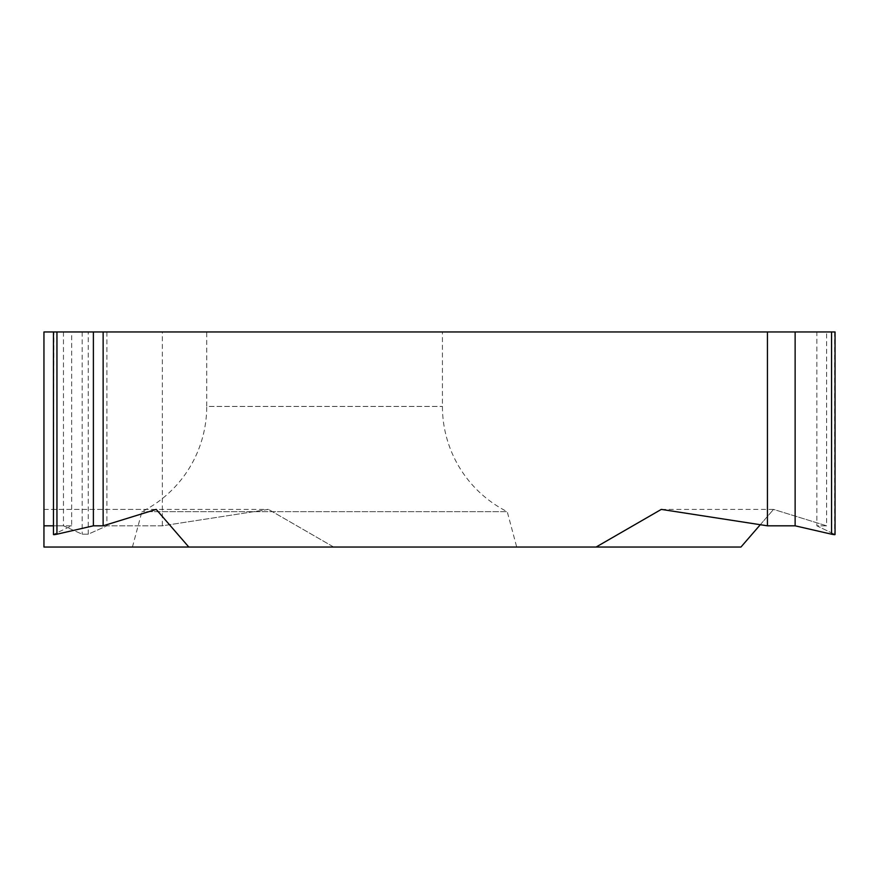 <?xml version="1.0" encoding="UTF-8"?>
<svg xmlns="http://www.w3.org/2000/svg" width="879" height="879" viewBox="0 0 879 879"><rect width="100%" height="100%" fill="white"/><g stroke="black" fill="none" stroke-linecap="round" stroke-linejoin="round"><path stroke-width="0.66" stroke-dasharray="4.39 3.3" d="M333.668 547.035L740.964 547.035L333.668 547.035L268.48 509.402L333.668 547.035L43.95 547.035L43.95 509.402L156.209 509.402M516.709 547.035L132.432 547.035L516.709 547.035L507.238 511.677L141.915 511.677L507.238 511.677A117.852 117.852 0 0 1 442.423 406.439L442.423 331.965L206.73 331.965L442.423 331.965M661.294 509.402L773.553 509.402L826.623 525.818L816.866 525.818L835.05 534.531L816.866 525.818L826.623 525.818L826.623 331.965L816.866 331.965L816.866 525.818M760.291 524.719L773.553 509.402L760.291 524.719M43.95 547.035L43.95 509.402L43.95 525.818L43.95 509.402L43.95 525.818L43.95 509.402L43.95 525.818L63.464 525.818L82.165 534.201L88.23 534.201L106.919 525.818L162.34 525.818L268.48 509.402L43.95 509.402L43.95 525.818L43.95 331.965L826.623 331.965M71.66 525.818L53.465 525.818L71.66 525.818L53.916 534.201L71.66 525.818L71.66 331.965L53.465 331.965L71.66 331.965M53.476 534.531L53.916 331.965M268.48 509.402L162.34 525.818L162.34 331.965M816.866 331.965L835.05 331.965M63.464 331.965L63.464 525.818L43.95 525.818M106.919 331.965L106.919 525.818L88.23 534.201L82.165 534.201L63.464 525.818M132.432 547.035L141.915 511.677A117.852 117.852 0 0 0 206.73 406.439L442.423 406.439L206.73 406.439L206.73 331.965M826.623 525.818L773.553 509.402M162.34 525.818L106.919 525.818M834.6 331.965L834.6 534.201M88.23 534.201L88.23 331.965M82.165 331.965L82.165 534.201"/><path stroke-width="1.32" d="M43.95 547.035L43.95 525.818L53.465 525.818L43.95 525.818L43.95 547.035L740.964 547.035L760.291 524.719L740.964 547.035M835.05 534.531L835.05 331.965L795.132 331.965L795.132 525.818L831.567 534.201C834.654 534.839 835.665 534.839 834.6 534.201C835.665 534.839 834.654 534.839 831.567 534.201L795.132 525.818L767.433 525.818L661.294 509.402L596.105 547.035L661.294 509.402L767.433 525.818L767.433 331.965L43.95 331.965L43.95 525.818M103.14 525.818L93.383 525.818L103.14 525.818L156.209 509.402L188.809 547.035L156.209 509.402L103.14 525.818L103.14 331.965M56.948 534.201C53.872 534.839 52.861 534.839 53.916 534.201C52.861 534.839 53.872 534.839 56.948 534.201L93.383 525.818L56.948 534.201L56.948 331.965M795.132 331.965L767.433 331.965M93.383 331.965L93.383 525.818M188.809 547.035L596.105 547.035M767.433 525.818L795.132 525.818M831.567 534.201L831.567 331.965M53.465 331.965L53.465 534.531"/></g></svg>
